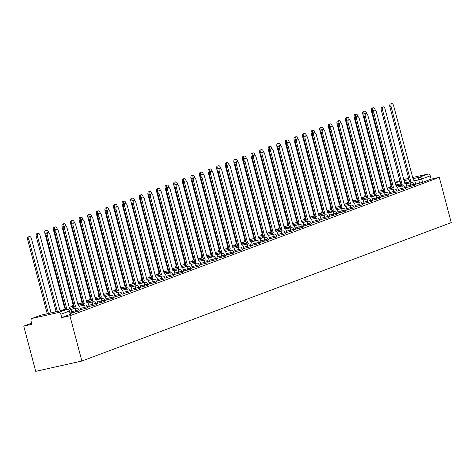 <?xml version="1.0" encoding="UTF-8"?>
<svg xmlns="http://www.w3.org/2000/svg" width="475" height="475" viewBox="0 0 475 475"><rect width="100%" height="100%" fill="white"/><g stroke="black" fill="none" stroke-linecap="round" stroke-linejoin="round"><path stroke-width="0.71" d="M407.039 187.292L414.295 185.416L413.98 184.241L406.725 186.111M398.448 190.511L405.395 188.795L405.697 188.64L405.389 187.459L398.133 189.335M389.856 193.735L396.803 192.013L397.106 191.858L396.797 190.677L389.542 192.553M381.259 196.953L388.514 195.083L388.2 193.901L380.95 195.777M372.667 200.177L379.923 198.301L379.608 197.119L372.358 198.995M364.076 203.395L371.331 201.519L371.017 200.343L363.761 202.213M355.484 206.619L362.431 204.897L362.734 204.743L362.425 203.561L355.169 205.438M346.887 209.837L354.142 207.961L353.833 206.779L346.578 208.656M338.295 213.055L345.551 211.185L345.236 210.003L337.986 211.88M329.703 216.279L336.959 214.403L336.644 213.222L329.389 215.098M321.112 219.498L328.059 217.782L328.362 217.621L328.053 216.446L320.797 218.316M312.514 222.722L319.77 220.845L319.461 219.664L312.206 221.54M303.923 225.94L311.178 224.063L310.864 222.888L303.614 224.758M295.331 229.158L302.284 227.442L302.587 227.287L302.272 226.106L295.017 227.982M286.74 232.382L293.687 230.66L293.989 230.506L293.681 229.324L286.425 231.2M278.148 235.6L285.095 233.884L285.398 233.73L285.089 232.548L277.833 234.424M269.551 238.824L276.806 236.948L276.492 235.766L269.242 237.643M260.959 242.042L268.215 240.166L267.9 238.99L260.65 240.861M252.368 245.266L259.314 243.544L259.623 243.39L259.308 242.208L252.053 244.085M243.776 248.484L250.723 246.763L251.026 246.608L250.717 245.427L243.461 247.303M235.178 251.703L242.131 249.987L242.434 249.832L242.125 248.651L234.87 250.527M226.587 254.927L233.842 253.05L233.528 251.869L226.278 253.745M217.995 258.145L225.251 256.268L224.936 255.093L217.681 256.963M209.404 261.369L216.351 259.647L216.653 259.493L216.345 258.311L209.089 260.187M200.806 264.587L208.062 262.711L207.753 261.535L200.498 263.405M192.215 267.805L199.47 265.935L199.156 264.753L191.906 266.629M183.623 271.029L190.879 269.153L190.564 267.971L183.314 269.848M175.032 274.247L181.978 272.531L182.281 272.377L181.973 271.195L174.717 273.072M166.44 277.471L173.387 275.749L173.69 275.595L173.381 274.413L166.125 276.29M157.842 280.689L165.098 278.813L164.789 277.637L157.534 279.508M149.251 283.913L156.507 282.037L156.192 280.856L148.942 282.732M140.659 287.132L147.606 285.41L147.915 285.255L147.6 284.074L140.345 285.95M132.068 290.35L139.015 288.634L139.317 288.479L139.009 287.298L131.753 289.174M123.47 293.574L130.726 291.697L130.417 290.516L123.162 292.392M114.879 296.792L122.134 294.916L121.82 293.74L114.57 295.61M106.287 300.016L113.543 298.14L113.228 296.958L105.972 298.834M97.696 303.234L104.643 301.512L104.945 301.358L104.637 300.182L97.381 302.053M89.098 306.452L96.051 304.736L96.354 304.582L96.045 303.4L88.789 305.277M80.507 309.676L87.762 307.8L87.448 306.618L80.198 308.495M71.915 312.894L79.171 311.024L78.856 309.843L71.606 311.719M31.623 323.131L23.75 326.082L35.708 371.349L81.866 361.042L69.902 315.774L439.292 177.329L451.25 222.597L81.866 361.042M412.591 177.496L427.827 174.093A2.221 1.888 69.5 0 1 430.243 175.827L431.122 179.152L422.584 182.352L415.631 184.074M403.679 179.491L408.761 178.351M431.122 179.152L439.292 177.329M32.318 318.375L58.443 312.538L66.981 309.338L40.856 315.174L32.318 318.375A2.221 1.888 -110.5 0 0 32.104 318.434A2.221 1.888 -110.5 0 0 31.041 320.934L31.92 324.259L23.75 326.082M61.732 317.597L70.573 314.242L69.7 310.917L60.853 314.272L61.732 317.597L69.902 315.774M60.853 314.272A2.221 1.888 -110.5 0 0 58.443 312.538M70.407 313.595L71.945 313.001M78.998 310.371L80.655 309.753L79.942 307.527A2.221 1.17 77.4 0 0 78.357 305.769A2.221 1.17 77.4 0 0 78.274 305.799L58.49 231.277A2.559 1.342 77.4 0 0 56.667 229.253A2.559 1.342 77.4 0 0 55.961 232.222L75.573 306.808A2.221 1.17 77.4 0 0 74.907 308.53M87.59 307.153L89.128 306.559M96.182 303.929L97.844 303.311L97.126 301.091A2.221 1.17 77.4 0 0 95.54 299.333A2.221 1.17 77.4 0 0 95.457 299.357L75.679 224.835A2.559 1.342 77.4 0 0 73.857 222.811A2.559 1.342 77.4 0 0 73.144 225.785L92.762 300.366A2.221 1.17 77.4 0 0 92.091 302.094M104.779 300.711L106.317 300.117M113.371 297.493L115.027 296.869L114.315 294.648A2.221 1.17 77.4 0 0 112.729 292.891A2.221 1.17 77.4 0 0 112.646 292.915L92.862 218.393A2.559 1.342 77.4 0 0 91.04 216.374A2.559 1.342 77.4 0 0 90.327 219.343L109.945 293.924A2.221 1.17 77.4 0 0 109.28 295.652M121.962 294.268L123.5 293.675M130.554 291.05L132.092 290.457M139.145 287.826L140.683 287.233M147.743 284.608L149.399 283.985L148.687 281.764A2.221 1.17 77.4 0 0 147.096 280.007A2.221 1.17 77.4 0 0 147.018 280.03L127.235 205.509A2.559 1.342 77.4 0 0 125.412 203.49A2.559 1.342 77.4 0 0 124.699 206.459L144.317 281.046A2.221 1.17 77.4 0 0 143.652 282.767M156.334 281.384L157.872 280.79M164.926 278.166L166.583 277.543L165.87 275.322A2.221 1.17 77.4 0 0 164.285 273.564A2.221 1.17 77.4 0 0 164.202 273.588L144.424 199.067A2.559 1.342 77.4 0 0 142.595 197.048A2.559 1.342 77.4 0 0 141.888 200.017L161.5 274.603A2.221 1.17 77.4 0 0 160.835 276.325M173.518 274.948L175.055 274.354M182.115 271.724L183.772 271.106L183.059 268.88A2.221 1.17 77.4 0 0 181.468 267.122A2.221 1.17 77.4 0 0 181.391 267.152L161.607 192.63A2.559 1.342 77.4 0 0 159.784 190.606A2.559 1.342 77.4 0 0 159.072 193.574L178.689 268.161A2.221 1.17 77.4 0 0 178.024 269.889M190.707 268.506L192.244 267.912M199.298 265.282L200.955 264.664L200.242 262.443A2.221 1.17 77.4 0 0 198.657 260.686A2.221 1.17 77.4 0 0 198.574 260.71L178.796 186.188A2.559 1.342 77.4 0 0 176.967 184.163A2.559 1.342 77.4 0 0 176.261 187.138L195.872 261.719A2.221 1.17 77.4 0 0 195.207 263.447M207.89 262.063L209.428 261.47M216.487 258.845L218.144 258.222L217.425 256.001A2.221 1.17 77.4 0 0 215.84 254.244A2.221 1.17 77.4 0 0 215.757 254.268L195.979 179.746A2.559 1.342 77.4 0 0 194.156 177.727A2.559 1.342 77.4 0 0 193.444 180.696L213.061 255.277A2.221 1.17 77.4 0 0 212.396 257.005M225.079 255.621L226.617 255.027M233.67 252.403L235.327 251.78L234.614 249.559A2.221 1.17 77.4 0 0 233.029 247.802A2.221 1.17 77.4 0 0 232.946 247.825L213.162 173.304A2.559 1.342 77.4 0 0 211.339 171.285A2.559 1.342 77.4 0 0 210.633 174.254L230.244 248.835A2.221 1.17 77.4 0 0 229.579 250.562M242.262 249.179L243.8 248.585M250.853 245.961L252.391 245.367M259.451 242.743L260.989 242.143M268.043 239.519L269.58 238.925M276.634 236.301L278.291 235.677L277.578 233.457A2.221 1.17 77.4 0 0 275.993 231.699A2.221 1.17 77.4 0 0 275.91 231.723L256.132 157.201A2.559 1.342 77.4 0 0 254.303 155.183A2.559 1.342 77.4 0 0 253.597 158.151L273.208 232.732A2.221 1.17 77.4 0 0 272.543 234.46M285.226 233.077L286.763 232.483M293.823 229.858L295.48 229.235L294.761 227.014A2.221 1.17 77.4 0 0 293.176 225.257A2.221 1.17 77.4 0 0 293.093 225.281L273.315 150.759A2.559 1.342 77.4 0 0 271.492 148.74A2.559 1.342 77.4 0 0 270.78 151.709L290.397 226.296A2.221 1.17 77.4 0 0 289.732 228.018M302.415 226.634L303.952 226.041M311.006 223.416L312.663 222.793L311.95 220.572A2.221 1.17 77.4 0 0 310.365 218.815A2.221 1.17 77.4 0 0 310.282 218.838L290.504 144.317A2.559 1.342 77.4 0 0 288.675 142.298A2.559 1.342 77.4 0 0 287.969 145.267L307.58 219.854A2.221 1.17 77.4 0 0 306.915 221.576M319.598 220.198L321.136 219.598M328.195 216.974L329.852 216.351L329.133 214.13A2.221 1.17 77.4 0 0 327.548 212.373A2.221 1.17 77.4 0 0 327.465 212.402L307.687 137.875A2.559 1.342 77.4 0 0 305.864 135.856A2.559 1.342 77.4 0 0 305.152 138.825L324.769 213.412A2.221 1.17 77.4 0 0 324.104 215.133M336.787 213.756L338.325 213.162M345.378 210.532L347.035 209.914L346.322 207.688A2.221 1.17 77.4 0 0 344.737 205.936A2.221 1.17 77.4 0 0 344.654 205.96L324.87 131.438A2.559 1.342 77.4 0 0 323.048 129.414A2.559 1.342 77.4 0 0 322.341 132.388L341.952 206.969A2.221 1.17 77.4 0 0 341.287 208.697M353.97 207.314L355.508 206.72M362.562 204.096L364.099 203.496M371.159 200.872L372.697 200.278M379.751 197.653L381.288 197.06M388.342 194.429L389.88 193.836M396.934 191.211L398.596 190.588L397.878 188.367A2.221 1.17 77.4 0 0 396.293 186.61A2.221 1.17 77.4 0 0 396.209 186.633L376.432 112.112A2.559 1.342 77.4 0 0 374.609 110.093A2.559 1.342 77.4 0 0 373.896 113.062L393.514 187.649A2.221 1.17 77.4 0 0 392.843 189.371M405.531 187.987L407.069 187.393M414.123 184.769L415.779 184.146L415.067 181.925A2.221 1.17 77.4 0 0 413.482 180.167A2.221 1.17 77.4 0 0 413.398 180.191L393.615 105.67A2.559 1.342 77.4 0 0 391.792 103.651A2.559 1.342 77.4 0 0 391.085 106.62L410.697 181.207A2.221 1.17 77.4 0 0 410.032 182.928M71.945 313.013L71.351 310.751A2.221 1.17 77.4 0 0 69.76 308.993A2.221 1.17 77.4 0 0 69.683 309.017L49.899 234.496A2.559 1.342 77.4 0 0 48.076 232.477A2.559 1.342 77.4 0 0 47.363 235.446L66.892 309.35M65.692 309.623L46.164 235.713A2.559 1.342 -102.6 0 1 46.877 232.744L48.076 232.477M51.062 312.888L31.439 238.616A2.559 1.342 77.4 0 0 29.616 236.598A2.559 1.342 77.4 0 0 28.904 239.566L48.432 313.476M47.233 313.743L27.704 239.833A2.559 1.342 -102.6 0 1 28.411 236.865L29.616 236.598M73.708 308.803A2.221 1.17 -102.6 0 1 74.373 307.076L54.756 232.495A2.559 1.342 -102.6 0 1 55.468 229.52L56.667 229.253M75.656 306.779L74.456 307.046M89.134 306.571L88.534 304.309A2.221 1.17 77.4 0 0 86.949 302.551A2.221 1.17 77.4 0 0 86.866 302.575L67.088 228.053A2.559 1.342 77.4 0 0 65.259 226.035A2.559 1.342 77.4 0 0 64.552 229.003L84.164 303.59A2.221 1.17 77.4 0 0 83.499 305.312M82.3 305.579A2.221 1.17 -102.6 0 1 82.965 303.858L63.353 229.271A2.559 1.342 -102.6 0 1 64.06 226.302L65.259 226.035M84.247 303.555L83.048 303.822M55.349 311.933A2.221 1.17 -102.6 0 1 55.913 311.202L57.113 310.929A2.221 1.17 77.4 0 0 56.549 311.665M61.061 310.656A2.221 1.17 77.4 0 0 59.892 309.896A2.221 1.17 77.4 0 0 59.808 309.92L40.031 235.398A2.559 1.342 77.4 0 0 38.208 233.379A2.559 1.342 77.4 0 0 37.495 236.348L57.196 310.899M55.997 311.167L36.296 236.615A2.559 1.342 -102.6 0 1 37.008 233.647L38.208 233.379M63.84 309.706A2.221 1.17 -102.6 0 1 64.505 307.978L65.212 307.806M70.039 308.317A2.221 1.17 77.4 0 0 68.994 306.761M48.741 232.619L48.622 232.18A2.559 1.342 77.4 0 0 46.799 230.155A2.559 1.342 77.4 0 0 46.087 233.124L46.182 233.468M65.289 308.091A2.221 1.17 77.4 0 0 65.039 309.439M64.588 307.948L44.887 233.397A2.559 1.342 -102.6 0 1 45.6 230.422L46.799 230.155M90.891 302.361A2.221 1.17 -102.6 0 1 91.562 300.633L71.945 226.053A2.559 1.342 -102.6 0 1 72.651 223.084L73.857 222.811M92.845 300.337L91.639 300.604M106.317 300.135L105.717 297.867A2.221 1.17 77.4 0 0 104.132 296.109A2.221 1.17 77.4 0 0 104.049 296.133L84.271 221.611A2.559 1.342 77.4 0 0 82.448 219.592A2.559 1.342 77.4 0 0 81.736 222.561L101.353 297.148A2.221 1.17 77.4 0 0 100.688 298.87M99.483 299.137A2.221 1.17 -102.6 0 1 100.154 297.415L80.536 222.828A2.559 1.342 -102.6 0 1 81.249 219.86L82.448 219.592M101.436 297.113L100.237 297.386M108.08 295.919A2.221 1.17 -102.6 0 1 108.745 294.191L89.128 219.61A2.559 1.342 -102.6 0 1 89.84 216.642L91.04 216.374M110.028 293.894L108.828 294.162M73.18 304.724L73.809 304.588L73.097 304.76L53.485 230.173A2.559 1.342 -102.6 0 1 54.192 227.204L55.391 226.937A2.559 1.342 77.4 0 0 54.684 229.906L54.773 230.244M78.636 305.098A2.221 1.17 77.4 0 0 77.585 303.537M57.333 229.401L57.214 228.956A2.559 1.342 77.4 0 0 55.391 226.937M73.88 304.873A2.221 1.17 77.4 0 0 73.631 306.215M72.432 306.482A2.221 1.17 -102.6 0 1 73.097 304.76M81.023 303.264A2.221 1.17 -102.6 0 1 81.688 301.536L82.401 301.37M87.228 301.88A2.221 1.17 77.4 0 0 86.177 300.319M65.924 226.177L65.811 225.738A2.559 1.342 77.4 0 0 63.983 223.713A2.559 1.342 77.4 0 0 63.276 226.688L63.365 227.026M82.472 301.649A2.221 1.17 77.4 0 0 82.222 302.997M81.771 301.506L62.077 226.955A2.559 1.342 -102.6 0 1 62.783 223.986L63.983 223.713M90.369 298.288L90.992 298.146L90.286 298.318L70.668 223.731A2.559 1.342 -102.6 0 1 71.381 220.762L72.58 220.495A2.559 1.342 77.4 0 0 71.868 223.464L71.957 223.808M95.819 298.656A2.221 1.17 77.4 0 0 94.768 297.095M74.522 222.959L74.403 222.514A2.559 1.342 77.4 0 0 72.58 220.495M91.069 298.431A2.221 1.17 77.4 0 0 90.814 299.772M89.615 300.04A2.221 1.17 -102.6 0 1 90.286 298.318M123.506 293.692L122.906 291.424A2.221 1.17 77.4 0 0 121.321 289.667A2.221 1.17 77.4 0 0 121.238 289.691L101.454 215.169A2.559 1.342 77.4 0 0 99.631 213.15A2.559 1.342 77.4 0 0 98.925 216.119L118.536 290.706A2.221 1.17 77.4 0 0 117.871 292.428M116.672 292.701A2.221 1.17 -102.6 0 1 117.337 290.973L97.725 216.392A2.559 1.342 -102.6 0 1 98.432 213.417L99.631 213.15M118.619 290.676L117.42 290.943M98.212 296.822A2.221 1.17 -102.6 0 1 98.877 295.094L99.584 294.928M104.411 295.438A2.221 1.17 77.4 0 0 103.366 293.877M83.113 219.735L82.994 219.296A2.559 1.342 77.4 0 0 81.172 217.277A2.559 1.342 77.4 0 0 80.459 220.246L80.554 220.584M99.661 295.212A2.221 1.17 77.4 0 0 99.412 296.554M98.96 295.064L79.26 220.513A2.559 1.342 -102.6 0 1 79.972 217.544L81.172 217.277M132.097 290.468L131.498 288.206A2.221 1.17 77.4 0 0 129.912 286.449A2.221 1.17 77.4 0 0 129.829 286.473L110.052 211.951A2.559 1.342 77.4 0 0 108.223 209.932A2.559 1.342 77.4 0 0 107.516 212.901L127.134 287.482A2.221 1.17 77.4 0 0 126.463 289.21M125.263 289.477A2.221 1.17 -102.6 0 1 125.928 287.755L106.317 213.168A2.559 1.342 -102.6 0 1 107.023 210.199L108.223 209.932M127.211 287.452L126.012 287.719M107.552 291.846L108.181 291.703L107.469 291.876L87.857 217.295A2.559 1.342 -102.6 0 1 88.564 214.32L89.763 214.053A2.559 1.342 77.4 0 0 89.057 217.022L89.146 217.366M113.002 292.214A2.221 1.17 77.4 0 0 111.957 290.658M91.705 216.517L91.586 216.072A2.559 1.342 77.4 0 0 89.763 214.053M108.252 291.988A2.221 1.17 77.4 0 0 108.003 293.33M106.804 293.603A2.221 1.17 -102.6 0 1 107.469 291.876M140.689 287.25L140.089 284.982A2.221 1.17 77.4 0 0 138.504 283.231A2.221 1.17 77.4 0 0 138.421 283.254L118.643 208.733A2.559 1.342 77.4 0 0 116.82 206.708A2.559 1.342 77.4 0 0 116.108 209.683L135.725 284.264A2.221 1.17 77.4 0 0 135.054 285.992M133.855 286.259A2.221 1.17 -102.6 0 1 134.526 284.531L114.908 209.95A2.559 1.342 -102.6 0 1 115.621 206.975L116.82 206.708M135.808 284.234L134.609 284.501M115.395 290.379A2.221 1.17 -102.6 0 1 116.06 288.658L116.773 288.485M121.6 288.996A2.221 1.17 77.4 0 0 120.549 287.434M100.296 213.299L100.183 212.853A2.559 1.342 77.4 0 0 98.355 210.835A2.559 1.342 77.4 0 0 97.648 213.803L97.737 214.142M116.844 288.77A2.221 1.17 77.4 0 0 116.595 290.112M116.143 288.622L96.449 214.071A2.559 1.342 -102.6 0 1 97.155 211.102L98.355 210.835M142.452 283.035A2.221 1.17 -102.6 0 1 143.118 281.313L123.5 206.726A2.559 1.342 -102.6 0 1 124.212 203.757L125.412 203.49M144.4 281.01L143.201 281.283M124.735 285.404L125.364 285.261L124.658 285.433L105.04 210.852A2.559 1.342 -102.6 0 1 105.747 207.878L106.952 207.611A2.559 1.342 77.4 0 0 106.24 210.585L106.329 210.924M130.192 285.772A2.221 1.17 77.4 0 0 129.141 284.216M108.894 210.075L108.775 209.635A2.559 1.342 77.4 0 0 106.952 207.611M125.442 285.546A2.221 1.17 77.4 0 0 125.186 286.894M123.987 287.161A2.221 1.17 -102.6 0 1 124.658 285.433M157.878 280.808L157.278 278.546A2.221 1.17 77.4 0 0 155.693 276.788A2.221 1.17 77.4 0 0 155.61 276.812L135.826 202.291A2.559 1.342 77.4 0 0 134.003 200.266A2.559 1.342 77.4 0 0 133.297 203.241L152.908 277.822A2.221 1.17 77.4 0 0 152.243 279.549M151.044 279.817A2.221 1.17 -102.6 0 1 151.709 278.089L132.097 203.508A2.559 1.342 -102.6 0 1 132.804 200.539L134.003 200.266M152.992 277.792L151.792 278.059M132.578 283.937A2.221 1.17 -102.6 0 1 133.249 282.215L133.956 282.043M138.783 282.554A2.221 1.17 77.4 0 0 137.738 280.992M117.485 206.857L117.367 206.411A2.559 1.342 77.4 0 0 115.544 204.393A2.559 1.342 77.4 0 0 114.831 207.361L114.92 207.706M134.033 282.328A2.221 1.17 77.4 0 0 133.784 283.67M133.333 282.186L113.632 207.628A2.559 1.342 -102.6 0 1 114.344 204.66L115.544 204.393M159.636 276.592A2.221 1.17 -102.6 0 1 160.301 274.871L140.689 200.284A2.559 1.342 -102.6 0 1 141.396 197.315L142.595 197.048M161.583 274.574L160.384 274.841M141.924 278.962L142.548 278.825L141.841 278.991L122.223 204.41A2.559 1.342 -102.6 0 1 122.936 201.442L124.135 201.174A2.559 1.342 77.4 0 0 123.429 204.143L123.518 204.482M147.375 279.336A2.221 1.17 77.4 0 0 146.33 277.774M126.077 203.632L125.958 203.193A2.559 1.342 77.4 0 0 124.135 201.174M142.625 279.104A2.221 1.17 77.4 0 0 142.375 280.452M141.176 280.719A2.221 1.17 -102.6 0 1 141.841 278.991M175.061 274.366L174.462 272.104A2.221 1.17 77.4 0 0 172.876 270.346A2.221 1.17 77.4 0 0 172.793 270.37L153.015 195.848A2.559 1.342 77.4 0 0 151.192 193.83A2.559 1.342 77.4 0 0 150.48 196.798L170.098 271.379A2.221 1.17 77.4 0 0 169.427 273.107M168.227 273.374A2.221 1.17 -102.6 0 1 168.898 271.652L149.281 197.066A2.559 1.342 -102.6 0 1 149.993 194.097L151.192 193.83M170.181 271.35L168.981 271.617M149.768 277.501A2.221 1.17 -102.6 0 1 150.433 275.773L151.145 275.601M155.972 276.112A2.221 1.17 77.4 0 0 154.921 274.556M134.668 200.414L134.556 199.969A2.559 1.342 77.4 0 0 132.727 197.95A2.559 1.342 77.4 0 0 132.02 200.919L132.109 201.263M151.216 275.886A2.221 1.17 77.4 0 0 150.967 277.228M150.516 275.743L130.821 201.186A2.559 1.342 -102.6 0 1 131.528 198.217L132.727 197.95M176.819 270.156A2.221 1.17 -102.6 0 1 177.49 268.428L157.872 193.848A2.559 1.342 -102.6 0 1 158.585 190.873L159.784 190.606M178.772 268.132L177.573 268.399M159.107 272.519L159.737 272.383L159.024 272.555L139.412 197.968A2.559 1.342 -102.6 0 1 140.119 194.999L141.324 194.732A2.559 1.342 77.4 0 0 140.612 197.701L140.701 198.039M164.564 272.893A2.221 1.17 77.4 0 0 163.513 271.332M143.26 197.19L143.147 196.751A2.559 1.342 77.4 0 0 141.324 194.732M159.814 272.668A2.221 1.17 77.4 0 0 159.558 274.01M158.359 274.277A2.221 1.17 -102.6 0 1 159.024 272.555M192.25 267.924L191.651 265.662A2.221 1.17 77.4 0 0 190.065 263.904A2.221 1.17 77.4 0 0 189.982 263.928L170.198 189.406A2.559 1.342 77.4 0 0 168.376 187.388A2.559 1.342 77.4 0 0 167.669 190.356L187.281 264.943A2.221 1.17 77.4 0 0 186.616 266.665M185.416 266.932A2.221 1.17 -102.6 0 1 186.081 265.21L166.464 190.623A2.559 1.342 -102.6 0 1 167.176 187.655L168.376 187.388M187.364 264.908L186.164 265.175M166.951 271.059A2.221 1.17 -102.6 0 1 167.622 269.331L168.328 269.159M173.155 269.669A2.221 1.17 77.4 0 0 172.104 268.114M151.857 193.972L151.739 193.533A2.559 1.342 77.4 0 0 149.916 191.508A2.559 1.342 77.4 0 0 149.203 194.483L149.292 194.821M168.405 269.444A2.221 1.17 77.4 0 0 168.156 270.792M167.705 269.301L148.004 194.75A2.559 1.342 -102.6 0 1 148.717 191.775L149.916 191.508M194.008 263.714A2.221 1.17 -102.6 0 1 194.673 261.986L175.061 187.405A2.559 1.342 -102.6 0 1 175.768 184.437L176.967 184.163M195.955 261.689L194.756 261.957M175.548 267.835A2.221 1.17 -102.6 0 1 176.213 266.113L176.92 265.941M181.747 266.451A2.221 1.17 77.4 0 0 180.702 264.89M160.449 190.754L160.33 190.309A2.559 1.342 77.4 0 0 158.507 188.29A2.559 1.342 77.4 0 0 157.795 191.259L157.89 191.597M176.997 266.226A2.221 1.17 77.4 0 0 176.748 267.567M176.296 266.077L156.596 191.526A2.559 1.342 -102.6 0 1 157.308 188.557L158.507 188.29M209.433 261.488L208.834 259.219A2.221 1.17 77.4 0 0 207.248 257.462A2.221 1.17 77.4 0 0 207.165 257.486L187.388 182.964A2.559 1.342 77.4 0 0 185.565 180.945A2.559 1.342 77.4 0 0 184.852 183.914L204.47 258.501A2.221 1.17 77.4 0 0 203.799 260.223M202.599 260.49A2.221 1.17 -102.6 0 1 203.27 258.768L183.653 184.181A2.559 1.342 -102.6 0 1 184.359 181.213L185.565 180.945M204.553 258.465L203.348 258.738M184.888 262.859L185.517 262.723L184.805 262.889L165.193 188.308A2.559 1.342 -102.6 0 1 165.9 185.339L167.099 185.066A2.559 1.342 77.4 0 0 166.393 188.041L166.482 188.379M190.344 263.233A2.221 1.17 77.4 0 0 189.293 261.672M169.041 187.53L168.922 187.091A2.559 1.342 77.4 0 0 167.099 185.066M185.588 263.002A2.221 1.17 77.4 0 0 185.339 264.349M184.14 264.617A2.221 1.17 -102.6 0 1 184.805 262.889M211.191 257.272A2.221 1.17 -102.6 0 1 211.862 255.544L192.244 180.963A2.559 1.342 -102.6 0 1 192.957 177.994L194.156 177.727M213.144 255.247L211.945 255.514M193.479 259.641L194.109 259.498L193.396 259.671L173.785 185.084A2.559 1.342 -102.6 0 1 174.491 182.115L175.691 181.848A2.559 1.342 77.4 0 0 174.984 184.817L175.073 185.161M198.936 260.009A2.221 1.17 77.4 0 0 197.885 258.447M177.632 184.312L177.519 183.867A2.559 1.342 77.4 0 0 175.691 181.848M194.18 259.783A2.221 1.17 77.4 0 0 193.931 261.125M192.731 261.392A2.221 1.17 -102.6 0 1 193.396 259.671M226.617 255.045L226.023 252.777A2.221 1.17 77.4 0 0 224.432 251.02A2.221 1.17 77.4 0 0 224.354 251.043L204.571 176.522A2.559 1.342 77.4 0 0 202.748 174.503A2.559 1.342 77.4 0 0 202.035 177.472L221.653 252.059A2.221 1.17 77.4 0 0 220.988 253.781M219.788 254.054A2.221 1.17 -102.6 0 1 220.453 252.326L200.836 177.745A2.559 1.342 -102.6 0 1 201.548 174.77L202.748 174.503M221.736 252.029L220.537 252.296M202.077 256.417L202.7 256.28L201.994 256.447L182.376 181.866A2.559 1.342 -102.6 0 1 183.089 178.897L184.288 178.63A2.559 1.342 77.4 0 0 183.576 181.598L183.665 181.937M207.527 256.791A2.221 1.17 77.4 0 0 206.477 255.229M186.23 181.088L186.111 180.648A2.559 1.342 77.4 0 0 184.288 178.63M202.777 256.565A2.221 1.17 77.4 0 0 202.522 257.907M201.323 258.174A2.221 1.17 -102.6 0 1 201.994 256.447M228.38 250.83A2.221 1.17 -102.6 0 1 229.045 249.108L209.433 174.521A2.559 1.342 -102.6 0 1 210.14 171.552L211.339 171.285M230.328 248.805L229.128 249.072M210.668 253.199L211.292 253.056L210.585 253.228L190.968 178.648A2.559 1.342 -102.6 0 1 191.68 175.673L192.88 175.406A2.559 1.342 77.4 0 0 192.167 178.374L192.262 178.719M216.119 253.567A2.221 1.17 77.4 0 0 215.074 252.011M194.821 177.87L194.703 177.424A2.559 1.342 77.4 0 0 192.88 175.406M211.369 253.341A2.221 1.17 77.4 0 0 211.12 254.683M209.92 254.956A2.221 1.17 -102.6 0 1 210.585 253.228M243.806 248.603L243.206 246.335A2.221 1.17 77.4 0 0 241.621 244.583A2.221 1.17 77.4 0 0 241.537 244.607L221.76 170.086A2.559 1.342 77.4 0 0 219.931 168.061A2.559 1.342 77.4 0 0 219.224 171.036L238.842 245.617A2.221 1.17 77.4 0 0 238.171 247.344M236.972 247.612A2.221 1.17 -102.6 0 1 237.637 245.884L218.025 171.303A2.559 1.342 -102.6 0 1 218.732 168.328L219.931 168.061M238.919 245.587L237.72 245.854M219.26 249.975L219.889 249.838L219.177 250.01L199.565 175.423A2.559 1.342 -102.6 0 1 200.272 172.455L201.471 172.188A2.559 1.342 77.4 0 0 200.765 175.156L200.854 175.495M224.711 250.349A2.221 1.17 77.4 0 0 223.666 248.787M203.413 174.652L203.294 174.206A2.559 1.342 77.4 0 0 201.471 172.188M219.961 250.123A2.221 1.17 77.4 0 0 219.711 251.465M218.512 251.732A2.221 1.17 -102.6 0 1 219.177 250.01M252.397 245.385L251.797 243.117A2.221 1.17 77.4 0 0 250.212 241.359A2.221 1.17 77.4 0 0 250.129 241.383L230.351 166.862A2.559 1.342 77.4 0 0 228.528 164.843A2.559 1.342 77.4 0 0 227.816 167.812L247.433 242.398A2.221 1.17 77.4 0 0 246.763 244.12M245.563 244.388A2.221 1.17 -102.6 0 1 246.234 242.666L226.617 168.079A2.559 1.342 -102.6 0 1 227.329 165.11L228.528 164.843M247.517 242.363L246.317 242.636M227.852 246.757L228.481 246.614L227.768 246.786L208.157 172.205A2.559 1.342 -102.6 0 1 208.863 169.231L210.063 168.963A2.559 1.342 77.4 0 0 209.356 171.938L209.445 172.277M233.308 247.125A2.221 1.17 77.4 0 0 232.257 245.569M212.004 171.428L211.892 170.988A2.559 1.342 77.4 0 0 210.063 168.963M228.552 246.899A2.221 1.17 77.4 0 0 228.303 248.247M227.103 248.514A2.221 1.17 -102.6 0 1 227.768 246.786M260.989 242.161L260.395 239.899A2.221 1.17 77.4 0 0 258.804 238.141A2.221 1.17 77.4 0 0 258.727 238.165L238.943 163.643A2.559 1.342 77.4 0 0 237.12 161.619A2.559 1.342 77.4 0 0 236.408 164.593L256.025 239.174A2.221 1.17 77.4 0 0 255.36 240.902M254.161 241.169A2.221 1.17 -102.6 0 1 254.826 239.442L235.208 164.861A2.559 1.342 -102.6 0 1 235.921 161.892L237.12 161.619M256.108 239.145L254.909 239.412M236.443 243.538L237.072 243.396L236.366 243.568L216.748 168.981A2.559 1.342 -102.6 0 1 217.455 166.013L218.66 165.745A2.559 1.342 77.4 0 0 217.948 168.714L218.037 169.058M241.9 243.907A2.221 1.17 77.4 0 0 240.849 242.345M220.596 168.209L220.483 167.764A2.559 1.342 77.4 0 0 218.66 165.745M237.15 243.681A2.221 1.17 77.4 0 0 236.894 245.023M235.695 245.29A2.221 1.17 -102.6 0 1 236.366 243.568M269.586 238.943L268.987 236.675A2.221 1.17 77.4 0 0 267.401 234.917A2.221 1.17 77.4 0 0 267.318 234.941L247.534 160.419A2.559 1.342 77.4 0 0 245.712 158.401A2.559 1.342 77.4 0 0 245.005 161.369L264.617 235.956A2.221 1.17 77.4 0 0 263.952 237.678M262.752 237.945A2.221 1.17 -102.6 0 1 263.417 236.223L243.806 161.637A2.559 1.342 -102.6 0 1 244.512 158.668L245.712 158.401M264.7 235.927L263.5 236.194M244.287 242.072A2.221 1.17 -102.6 0 1 244.958 240.344L245.664 240.178M250.491 240.688A2.221 1.17 77.4 0 0 249.446 239.127M229.193 164.985L229.075 164.546A2.559 1.342 77.4 0 0 227.252 162.527A2.559 1.342 77.4 0 0 226.539 165.496L226.628 165.834M245.741 240.457A2.221 1.17 77.4 0 0 245.492 241.805M245.041 240.314L225.34 165.763A2.559 1.342 -102.6 0 1 226.053 162.794L227.252 162.527M271.344 234.727A2.221 1.17 -102.6 0 1 272.009 233.005L252.397 158.418A2.559 1.342 -102.6 0 1 253.104 155.45L254.303 155.183M273.291 232.703L272.092 232.97M252.884 238.854A2.221 1.17 -102.6 0 1 253.549 237.126L254.256 236.954M259.083 237.464A2.221 1.17 77.4 0 0 258.038 235.909M237.785 161.767L237.666 161.322A2.559 1.342 77.4 0 0 235.843 159.303A2.559 1.342 77.4 0 0 235.137 162.272L235.226 162.616M254.333 237.239A2.221 1.17 77.4 0 0 254.083 238.581M253.632 237.096L233.932 162.539A2.559 1.342 -102.6 0 1 234.644 159.57L235.843 159.303M286.769 232.501L286.17 230.232A2.221 1.17 77.4 0 0 284.584 228.475A2.221 1.17 77.4 0 0 284.501 228.505L264.723 153.983A2.559 1.342 77.4 0 0 262.901 151.958A2.559 1.342 77.4 0 0 262.188 154.927L281.806 229.514A2.221 1.17 77.4 0 0 281.135 231.242M279.935 231.509A2.221 1.17 -102.6 0 1 280.606 229.781L260.989 155.2A2.559 1.342 -102.6 0 1 261.695 152.226L262.901 151.958M281.889 229.484L280.683 229.752M261.476 235.63A2.221 1.17 -102.6 0 1 262.141 233.908L262.853 233.736M267.68 234.246A2.221 1.17 77.4 0 0 266.629 232.685M246.377 158.543L246.264 158.104A2.559 1.342 77.4 0 0 244.435 156.085A2.559 1.342 77.4 0 0 243.728 159.054L243.817 159.392M262.924 234.021A2.221 1.17 77.4 0 0 262.675 235.362M262.224 233.872L242.529 159.321A2.559 1.342 -102.6 0 1 243.236 156.352L244.435 156.085M288.527 228.285A2.221 1.17 -102.6 0 1 289.198 226.563L269.58 151.976A2.559 1.342 -102.6 0 1 270.293 149.007L271.492 148.74M290.48 226.26L289.281 226.527M270.815 230.654L271.445 230.512L270.732 230.684L251.121 156.103A2.559 1.342 -102.6 0 1 251.827 153.128L253.027 152.861A2.559 1.342 77.4 0 0 252.32 155.836L252.409 156.174M276.272 231.022A2.221 1.17 77.4 0 0 275.221 229.467M254.968 155.325L254.855 154.886A2.559 1.342 77.4 0 0 253.027 152.861M271.522 230.797A2.221 1.17 77.4 0 0 271.267 232.144M270.067 232.412A2.221 1.17 -102.6 0 1 270.732 230.684M303.958 226.058L303.359 223.796A2.221 1.17 77.4 0 0 301.773 222.039A2.221 1.17 77.4 0 0 301.69 222.062L281.907 147.541A2.559 1.342 77.4 0 0 280.084 145.516A2.559 1.342 77.4 0 0 279.377 148.491L298.989 223.072A2.221 1.17 77.4 0 0 298.324 224.8M297.124 225.067A2.221 1.17 -102.6 0 1 297.789 223.339L278.172 148.758A2.559 1.342 -102.6 0 1 278.884 145.789L280.084 145.516M299.072 223.042L297.873 223.309M278.659 229.188A2.221 1.17 -102.6 0 1 279.33 227.466L280.036 227.293M284.863 227.804A2.221 1.17 77.4 0 0 283.812 226.243M263.566 152.107L263.447 151.662A2.559 1.342 77.4 0 0 261.624 149.643A2.559 1.342 77.4 0 0 260.912 152.612L261.001 152.956M280.113 227.578A2.221 1.17 77.4 0 0 279.858 228.92M279.413 227.436L259.712 152.879A2.559 1.342 -102.6 0 1 260.425 149.91L261.624 149.643M305.716 221.843A2.221 1.17 -102.6 0 1 306.381 220.121L286.769 145.534A2.559 1.342 -102.6 0 1 287.476 142.565L288.675 142.298M307.663 219.818L306.464 220.091M288.004 224.212L288.628 224.075L287.921 224.242L268.304 149.661A2.559 1.342 -102.6 0 1 269.016 146.692L270.216 146.419A2.559 1.342 77.4 0 0 269.503 149.393L269.598 149.732M293.455 224.586A2.221 1.17 77.4 0 0 292.41 223.024M272.157 148.883L272.038 148.443A2.559 1.342 77.4 0 0 270.216 146.419M288.705 224.354A2.221 1.17 77.4 0 0 288.456 225.702M287.256 225.969A2.221 1.17 -102.6 0 1 287.921 224.242M321.142 219.616L320.542 217.354A2.221 1.17 77.4 0 0 318.957 215.597A2.221 1.17 77.4 0 0 318.873 215.62L299.096 141.099A2.559 1.342 77.4 0 0 297.273 139.08A2.559 1.342 77.4 0 0 296.56 142.049L316.178 216.63A2.221 1.17 77.4 0 0 315.507 218.357M314.308 218.625A2.221 1.17 -102.6 0 1 314.973 216.897L295.361 142.316A2.559 1.342 -102.6 0 1 296.067 139.347L297.273 139.08M316.261 216.6L315.056 216.867M295.848 222.745A2.221 1.17 -102.6 0 1 296.513 221.023L297.225 220.851M302.053 221.362A2.221 1.17 77.4 0 0 301.002 219.8M280.749 145.665L280.63 145.219A2.559 1.342 77.4 0 0 278.807 143.201A2.559 1.342 77.4 0 0 278.101 146.169L278.19 146.514M297.297 221.136A2.221 1.17 77.4 0 0 297.047 222.478M296.596 220.994L276.901 146.437A2.559 1.342 -102.6 0 1 277.608 143.468L278.807 143.201M322.899 215.407A2.221 1.17 -102.6 0 1 323.57 213.679L303.952 139.098A2.559 1.342 -102.6 0 1 304.665 136.123L305.864 135.856M324.853 213.382L323.653 213.649M305.188 217.77L305.817 217.633L305.104 217.799L285.493 143.218A2.559 1.342 -102.6 0 1 286.199 140.25L287.399 139.982A2.559 1.342 77.4 0 0 286.692 142.951L286.781 143.29M310.644 218.144A2.221 1.17 77.4 0 0 309.593 216.582M289.34 142.441L289.228 142.001A2.559 1.342 77.4 0 0 287.399 139.982M305.888 217.918A2.221 1.17 77.4 0 0 305.639 219.26M304.439 219.527A2.221 1.17 -102.6 0 1 305.104 217.799M338.325 213.174L337.731 210.912A2.221 1.17 77.4 0 0 336.14 209.154A2.221 1.17 77.4 0 0 336.062 209.178L316.279 134.657A2.559 1.342 77.4 0 0 314.456 132.638A2.559 1.342 77.4 0 0 313.743 135.607L333.361 210.188A2.221 1.17 77.4 0 0 332.696 211.915M331.497 212.183A2.221 1.17 -102.6 0 1 332.162 210.461L312.544 135.874A2.559 1.342 -102.6 0 1 313.257 132.905L314.456 132.638M333.444 210.158L332.245 210.425M313.031 216.309A2.221 1.17 -102.6 0 1 313.702 214.581L314.408 214.409M319.236 214.92A2.221 1.17 77.4 0 0 318.185 213.364M297.938 139.222L297.819 138.777A2.559 1.342 77.4 0 0 295.996 136.758A2.559 1.342 77.4 0 0 295.284 139.727L295.373 140.072M314.486 214.694A2.221 1.17 77.4 0 0 314.23 216.036M313.785 214.552L294.084 140A2.559 1.342 -102.6 0 1 294.797 137.026L295.996 136.758M340.088 208.964A2.221 1.17 -102.6 0 1 340.753 207.237L321.142 132.656A2.559 1.342 -102.6 0 1 321.848 129.681L323.048 129.414M342.036 206.94L340.836 207.207M322.377 211.328L323 211.191L322.293 211.363L302.676 136.776A2.559 1.342 -102.6 0 1 303.388 133.808L304.588 133.54A2.559 1.342 77.4 0 0 303.875 136.509L303.97 136.847M327.827 211.702A2.221 1.17 77.4 0 0 326.782 210.14M306.529 136.004L306.411 135.559A2.559 1.342 77.4 0 0 304.588 133.54M323.077 211.476A2.221 1.17 77.4 0 0 322.828 212.818M321.628 213.085A2.221 1.17 -102.6 0 1 322.293 211.363M355.514 206.738L354.914 204.47A2.221 1.17 77.4 0 0 353.329 202.712A2.221 1.17 77.4 0 0 353.246 202.736L333.468 128.214A2.559 1.342 77.4 0 0 331.639 126.196A2.559 1.342 77.4 0 0 330.933 129.164L350.55 203.751A2.221 1.17 77.4 0 0 349.879 205.473M348.68 205.74A2.221 1.17 -102.6 0 1 349.345 204.018L329.733 129.432A2.559 1.342 -102.6 0 1 330.44 126.463L331.639 126.196M350.627 203.716L349.428 203.989M330.22 209.867A2.221 1.17 -102.6 0 1 330.885 208.139L331.592 207.967M336.419 208.477A2.221 1.17 77.4 0 0 335.374 206.922M315.121 132.78L315.002 132.341A2.559 1.342 77.4 0 0 313.179 130.316A2.559 1.342 77.4 0 0 312.473 133.291L312.562 133.629M331.669 208.252A2.221 1.17 77.4 0 0 331.419 209.6M330.968 208.109L311.267 133.558A2.559 1.342 -102.6 0 1 311.98 130.583L313.179 130.316M364.105 203.514L363.506 201.252A2.221 1.17 77.4 0 0 361.92 199.494A2.221 1.17 77.4 0 0 361.837 199.518L342.059 124.996A2.559 1.342 77.4 0 0 340.237 122.972A2.559 1.342 77.4 0 0 339.524 125.946L359.142 200.527A2.221 1.17 77.4 0 0 358.471 202.255M357.271 202.522A2.221 1.17 -102.6 0 1 357.942 200.794L338.325 126.213A2.559 1.342 -102.6 0 1 339.037 123.245L340.237 122.972M359.225 200.498L358.025 200.765M339.56 204.891L340.189 204.749L339.477 204.921L319.865 130.334A2.559 1.342 -102.6 0 1 320.572 127.365L321.771 127.098A2.559 1.342 77.4 0 0 321.064 130.067L321.153 130.411M345.016 205.259A2.221 1.17 77.4 0 0 343.965 203.698M323.713 129.562L323.6 129.117A2.559 1.342 77.4 0 0 321.771 127.098M340.26 205.034A2.221 1.17 77.4 0 0 340.011 206.376M338.812 206.643A2.221 1.17 -102.6 0 1 339.477 204.921M372.697 200.296L372.103 198.027A2.221 1.17 77.4 0 0 370.512 196.27A2.221 1.17 77.4 0 0 370.435 196.294L350.651 121.772A2.559 1.342 77.4 0 0 348.828 119.753A2.559 1.342 77.4 0 0 348.116 122.722L367.733 197.309A2.221 1.17 77.4 0 0 367.068 199.031M365.869 199.298A2.221 1.17 -102.6 0 1 366.534 197.576L346.916 122.989A2.559 1.342 -102.6 0 1 347.629 120.021L348.828 119.753M367.816 197.279L366.617 197.547M347.403 203.425A2.221 1.17 -102.6 0 1 348.074 201.697L348.781 201.531M353.608 202.041A2.221 1.17 77.4 0 0 352.557 200.48M332.304 126.338L332.191 125.899A2.559 1.342 77.4 0 0 330.368 123.88A2.559 1.342 77.4 0 0 329.656 126.849L329.745 127.187M348.858 201.81A2.221 1.17 77.4 0 0 348.603 203.158M348.151 201.667L328.457 127.116A2.559 1.342 -102.6 0 1 329.163 124.147L330.368 123.88M381.294 197.072L380.695 194.809A2.221 1.17 77.4 0 0 379.109 193.052A2.221 1.17 77.4 0 0 379.026 193.076L359.242 118.554A2.559 1.342 77.4 0 0 357.42 116.535A2.559 1.342 77.4 0 0 356.713 119.504L376.325 194.085A2.221 1.17 77.4 0 0 375.66 195.813M374.46 196.08A2.221 1.17 -102.6 0 1 375.125 194.358L355.514 119.771A2.559 1.342 -102.6 0 1 356.22 116.802L357.42 116.535M376.408 194.055L375.208 194.322M356.749 198.449L357.372 198.307L356.666 198.479L337.048 123.892A2.559 1.342 -102.6 0 1 337.761 120.923L338.96 120.656A2.559 1.342 77.4 0 0 338.247 123.625L338.337 123.969M362.199 198.817A2.221 1.17 77.4 0 0 361.154 197.262M340.902 123.12L340.783 122.675A2.559 1.342 77.4 0 0 338.96 120.656M357.449 198.592A2.221 1.17 77.4 0 0 357.2 199.933M355.995 200.207A2.221 1.17 -102.6 0 1 356.666 198.479M389.886 193.853L389.286 191.585A2.221 1.17 77.4 0 0 387.701 189.828A2.221 1.17 77.4 0 0 387.618 189.857L367.84 115.336A2.559 1.342 77.4 0 0 366.011 113.311A2.559 1.342 77.4 0 0 365.305 116.28L384.916 190.867A2.221 1.17 77.4 0 0 384.251 192.595M383.052 192.862A2.221 1.17 -102.6 0 1 383.717 191.134L364.105 116.553A2.559 1.342 -102.6 0 1 364.812 113.578L366.011 113.311M384.999 190.837L383.8 191.104M364.592 196.982A2.221 1.17 -102.6 0 1 365.257 195.261L365.964 195.088M370.791 195.599A2.221 1.17 77.4 0 0 369.746 194.037M349.493 119.896L349.374 119.457A2.559 1.342 77.4 0 0 347.552 117.438A2.559 1.342 77.4 0 0 346.845 120.407L346.934 120.745M366.041 195.373A2.221 1.17 77.4 0 0 365.792 196.715M365.34 195.225L345.64 120.674A2.559 1.342 -102.6 0 1 346.352 117.705L347.552 117.438M391.643 189.638A2.221 1.17 -102.6 0 1 392.314 187.916L372.697 113.329A2.559 1.342 -102.6 0 1 373.403 110.36L374.609 110.093M393.597 187.613L392.392 187.88M373.932 192.007L374.561 191.864L373.849 192.037L354.237 117.456A2.559 1.342 -102.6 0 1 354.944 114.481L356.143 114.214A2.559 1.342 77.4 0 0 355.437 117.188L355.526 117.527M379.388 192.375A2.221 1.17 77.4 0 0 378.338 190.819M358.085 116.678L357.966 116.238A2.559 1.342 77.4 0 0 356.143 114.214M374.633 192.149A2.221 1.17 77.4 0 0 374.383 193.497M373.184 193.764A2.221 1.17 -102.6 0 1 373.849 192.037M407.069 187.411L406.469 185.149A2.221 1.17 77.4 0 0 404.884 183.392A2.221 1.17 77.4 0 0 404.801 183.415L385.023 108.894A2.559 1.342 77.4 0 0 383.2 106.869A2.559 1.342 77.4 0 0 382.488 109.844L402.105 184.425A2.221 1.17 77.4 0 0 401.44 186.152M400.235 186.42A2.221 1.17 -102.6 0 1 400.906 184.692L381.288 110.111A2.559 1.342 -102.6 0 1 382.001 107.142L383.2 106.869M402.188 184.395L400.989 184.662M381.775 190.54A2.221 1.17 -102.6 0 1 382.44 188.818L383.153 188.646M387.98 189.157A2.221 1.17 77.4 0 0 386.929 187.595M366.676 113.46L366.563 113.014A2.559 1.342 77.4 0 0 364.735 110.996A2.559 1.342 77.4 0 0 364.028 113.964L364.117 114.309M383.23 188.931A2.221 1.17 77.4 0 0 382.975 190.273M382.523 188.789L362.829 114.232A2.559 1.342 -102.6 0 1 363.535 111.263L364.735 110.996M408.832 183.196A2.221 1.17 -102.6 0 1 409.497 181.474L389.88 106.887A2.559 1.342 -102.6 0 1 390.593 103.918L391.792 103.651M410.78 181.177L409.581 181.444M391.121 185.565L391.744 185.428L391.038 185.594L371.42 111.013A2.559 1.342 -102.6 0 1 372.133 108.045L373.332 107.772A2.559 1.342 77.4 0 0 372.62 110.746L372.709 111.085M396.572 185.939A2.221 1.17 77.4 0 0 395.521 184.377M375.274 110.236L375.155 109.796A2.559 1.342 77.4 0 0 373.332 107.772M391.822 185.707A2.221 1.17 77.4 0 0 391.566 187.055M390.367 187.322A2.221 1.17 -102.6 0 1 391.038 185.594M411.041 186.396L410.733 185.22A2.221 1.17 -102.6 0 1 411.267 182.661A2.221 1.17 77.4 0 1 411.35 182.638L405.852 183.867M402.45 189.62L402.135 188.438A2.221 1.17 -102.6 0 1 402.669 185.879A2.221 1.17 77.4 0 1 402.753 185.856L397.254 187.085M393.858 192.838L393.543 191.662A2.221 1.17 -102.6 0 1 394.078 189.103A2.221 1.17 77.4 0 1 394.161 189.08L388.663 190.303M385.261 196.062L384.952 194.881A2.221 1.17 -102.6 0 1 385.486 192.322A2.221 1.17 77.4 0 1 385.569 192.298L380.071 193.527M376.669 199.28L376.36 198.099A2.221 1.17 -102.6 0 1 376.895 195.546A2.221 1.17 77.4 0 1 376.978 195.516L371.48 196.745M368.077 202.504L367.763 201.323A2.221 1.17 -102.6 0 1 368.303 198.764A2.221 1.17 77.4 0 1 368.38 198.74L362.888 199.969M359.486 205.723L359.171 204.541A2.221 1.17 -102.6 0 1 359.706 201.982A2.221 1.17 77.4 0 1 359.789 201.958L354.291 203.187M350.888 208.941L350.58 207.765A2.221 1.17 -102.6 0 1 351.114 205.206A2.221 1.17 77.4 0 1 351.197 205.182L345.699 206.405M342.297 212.165L341.988 210.983A2.221 1.17 -102.6 0 1 342.522 208.424A2.221 1.17 77.4 0 1 342.606 208.4L337.108 209.629M333.705 215.383L333.397 214.201A2.221 1.17 -102.6 0 1 333.931 211.648A2.221 1.17 77.4 0 1 334.008 211.624L328.516 212.848M325.114 218.607L324.799 217.425A2.221 1.17 -102.6 0 1 325.333 214.866A2.221 1.17 77.4 0 1 325.417 214.842L319.918 216.072M316.522 221.825L316.207 220.643A2.221 1.17 -102.6 0 1 316.742 218.084A2.221 1.17 77.4 0 1 316.825 218.061L311.327 219.29M307.925 225.043L307.616 223.868A2.221 1.17 -102.6 0 1 308.15 221.308A2.221 1.17 77.4 0 1 308.233 221.285L302.735 222.514M299.333 228.267L299.024 227.086A2.221 1.17 -102.6 0 1 299.559 224.527A2.221 1.17 77.4 0 1 299.642 224.503L294.144 225.732M290.742 231.485L290.427 230.31A2.221 1.17 -102.6 0 1 290.961 227.751A2.221 1.17 77.4 0 1 291.044 227.727L285.546 228.95M282.15 234.709L281.835 233.528A2.221 1.17 -102.6 0 1 282.37 230.969A2.221 1.17 77.4 0 1 282.453 230.945L276.955 232.174M273.553 237.928L273.244 236.746A2.221 1.17 -102.6 0 1 273.778 234.193A2.221 1.17 77.4 0 1 273.861 234.163L268.363 235.392M264.961 241.152L264.652 239.97A2.221 1.17 -102.6 0 1 265.187 237.411A2.221 1.17 77.4 0 1 265.27 237.387L259.772 238.616M256.369 244.37L256.055 243.188A2.221 1.17 -102.6 0 1 256.595 240.629A2.221 1.17 77.4 0 1 256.672 240.605L251.18 241.834M247.778 247.588L247.463 246.412A2.221 1.17 -102.6 0 1 247.998 243.853A2.221 1.17 77.4 0 1 248.081 243.829L242.583 245.053M239.186 250.812L238.872 249.63A2.221 1.17 -102.6 0 1 239.406 247.071A2.221 1.17 77.4 0 1 239.489 247.047L233.991 248.277M230.589 254.03L230.28 252.848A2.221 1.17 -102.6 0 1 230.814 250.295A2.221 1.17 77.4 0 1 230.898 250.266L225.399 251.495M221.997 257.254L221.688 256.072A2.221 1.17 -102.6 0 1 222.223 253.513A2.221 1.17 77.4 0 1 222.3 253.49L216.808 254.719M213.406 260.472L213.091 259.291A2.221 1.17 -102.6 0 1 213.625 256.732A2.221 1.17 77.4 0 1 213.708 256.708L208.21 257.937M204.814 263.69L204.499 262.515A2.221 1.17 -102.6 0 1 205.034 259.956A2.221 1.17 77.4 0 1 205.117 259.932L199.619 261.161M196.217 266.914L195.908 265.733A2.221 1.17 -102.6 0 1 196.442 263.174A2.221 1.17 77.4 0 1 196.525 263.15L191.027 264.379M187.625 270.132L187.316 268.957A2.221 1.17 -102.6 0 1 187.851 266.398A2.221 1.17 77.4 0 1 187.934 266.374L182.436 267.597M179.033 273.357L178.719 272.175A2.221 1.17 -102.6 0 1 179.253 269.616A2.221 1.17 77.4 0 1 179.336 269.592L173.838 270.821M170.442 276.575L170.127 275.393A2.221 1.17 -102.6 0 1 170.662 272.84A2.221 1.17 77.4 0 1 170.745 272.81L165.247 274.039M161.844 279.799L161.536 278.617A2.221 1.17 -102.6 0 1 162.07 276.058A2.221 1.17 77.4 0 1 162.153 276.034L156.655 277.263M153.253 283.017L152.944 281.835A2.221 1.17 -102.6 0 1 153.478 279.276A2.221 1.17 77.4 0 1 153.562 279.252L148.063 280.482M144.661 286.235L144.347 285.059A2.221 1.17 -102.6 0 1 144.887 282.5A2.221 1.17 77.4 0 1 144.964 282.477L139.472 283.7M136.07 289.459L135.755 288.277A2.221 1.17 -102.6 0 1 136.289 285.718A2.221 1.17 77.4 0 1 136.373 285.695L130.874 286.924M127.478 292.677L127.163 291.496A2.221 1.17 -102.6 0 1 127.698 288.942A2.221 1.17 77.4 0 1 127.781 288.913L122.283 290.142M118.881 295.901L118.572 294.72A2.221 1.17 -102.6 0 1 119.106 292.161A2.221 1.17 77.4 0 1 119.189 292.137L113.691 293.366M110.289 299.119L109.98 297.938A2.221 1.17 -102.6 0 1 110.515 295.379A2.221 1.17 77.4 0 1 110.592 295.355L105.1 296.584M101.698 302.337L101.383 301.162A2.221 1.17 -102.6 0 1 101.917 298.603A2.221 1.17 77.4 0 1 102 298.579L96.502 299.808M93.106 305.562L92.791 304.38A2.221 1.17 -102.6 0 1 93.326 301.821A2.221 1.17 77.4 0 1 93.409 301.797L87.911 303.026M84.508 308.78L84.2 307.604A2.221 1.17 -102.6 0 1 84.734 305.045A2.221 1.17 77.4 0 1 84.817 305.021L79.319 306.244M75.917 312.004L75.608 310.822A2.221 1.17 -102.6 0 1 76.143 308.263A2.221 1.17 77.4 0 1 76.226 308.239L70.728 309.468M419.633 183.178L418.754 179.853L414.556 180.791M408.993 182.032L404.605 183.012M400.775 183.867L396.097 184.912M395.081 182.703L400.17 181.563M403.999 180.708L409.088 179.574M412.918 178.719L419.288 177.294L427.827 174.093M399.914 180.601L395.01 182.436L399.908 180.583M70.27 314.397L69.392 311.072A2.221 1.888 69.5 0 0 66.981 309.338A2.221 1.17 -102.6 0 1 67.064 309.314A2.221 1.17 -102.6 0 1 67.254 309.302M422.584 182.352L421.705 179.027L418.754 179.853A2.221 1.17 77.4 0 1 419.288 177.294A2.221 1.888 69.5 0 1 421.705 179.027L430.243 175.827M69.7 310.917A2.221 2.221 0 0 0 67.064 309.314L40.939 315.151A2.221 2.221 0 0 0 40.642 315.24A2.221 1.888 -110.5 0 1 40.856 315.174A2.221 1.17 -102.6 0 1 40.939 315.151A2.221 1.17 -102.6 0 1 41.022 315.139M32.104 318.434L40.642 315.24A2.221 1.888 -110.5 0 0 40.44 315.329M47.363 235.446L46.164 235.713M27.704 239.833L28.904 239.566M75.573 306.808L74.373 307.076M55.961 232.222L54.756 232.495M84.164 303.59L82.965 303.858M64.552 229.003L63.353 229.271M55.913 311.202L57.113 310.929M36.296 236.615L37.495 236.348M64.505 307.978L65.218 307.818M44.887 233.397L46.087 233.124M92.762 300.366L91.562 300.633M73.144 225.785L71.945 226.053M101.353 297.148L100.154 297.415M81.736 222.561L80.536 222.828M109.945 293.924L108.745 294.191M90.327 219.343L89.128 219.61M53.485 230.173L54.684 229.906M81.688 301.536L82.401 301.376M62.077 226.955L63.276 226.688M70.668 223.731L71.868 223.464M118.536 290.706L117.337 290.973M98.925 216.119L97.725 216.392M98.877 295.094L99.59 294.939M79.26 220.513L80.459 220.246M127.134 287.482L125.928 287.755M107.516 212.901L106.317 213.168M87.857 217.295L89.057 217.022M135.725 284.264L134.526 284.531M116.108 209.683L114.908 209.95M116.06 288.658L116.773 288.497M96.449 214.071L97.648 213.803M144.317 281.046L143.118 281.313M124.699 206.459L123.5 206.726M105.04 210.852L106.24 210.585M152.908 277.822L151.709 278.089M133.297 203.241L132.097 203.508M133.249 282.215L133.962 282.055M113.632 207.628L114.831 207.361M161.5 274.603L160.301 274.871M141.888 200.017L140.689 200.284M122.223 204.41L123.429 204.143M170.098 271.379L168.898 271.652M150.48 196.798L149.281 197.066M150.433 275.773L151.145 275.613M130.821 201.186L132.02 200.919M178.689 268.161L177.49 268.428M159.072 193.574L157.872 193.848M139.412 197.968L140.612 197.701M187.281 264.943L186.081 265.21M167.669 190.356L166.464 190.623M167.622 269.331L168.334 269.171M148.004 194.75L149.203 194.483M195.872 261.719L194.673 261.986M176.261 187.138L175.061 187.405M176.213 266.113L176.926 265.952M156.596 191.526L157.795 191.259M204.47 258.501L203.27 258.768M184.852 183.914L183.653 184.181M165.193 188.308L166.393 188.041M213.061 255.277L211.862 255.544M193.444 180.696L192.244 180.963M173.785 185.084L174.984 184.817M221.653 252.059L220.453 252.326M202.035 177.472L200.836 177.745M182.376 181.866L183.576 181.598M230.244 248.835L229.045 249.108M210.633 174.254L209.433 174.521M190.968 178.648L192.167 178.374M238.842 245.617L237.637 245.884M219.224 171.036L218.025 171.303M199.565 175.423L200.765 175.156M247.433 242.398L246.234 242.666M227.816 167.812L226.617 168.079M208.157 172.205L209.356 171.938M256.025 239.174L254.826 239.442M236.408 164.593L235.208 164.861M216.748 168.981L217.948 168.714M264.617 235.956L263.417 236.223M245.005 161.369L243.806 161.637M244.958 240.344L245.67 240.19M225.34 165.763L226.539 165.496M273.208 232.732L272.009 233.005M253.597 158.151L252.397 158.418M253.549 237.126L254.262 236.966M233.932 162.539L235.137 162.272M281.806 229.514L280.606 229.781M262.188 154.927L260.989 155.2M262.141 233.908L262.853 233.748M242.529 159.321L243.728 159.054M290.397 226.296L289.198 226.563M270.78 151.709L269.58 151.976M251.121 156.103L252.32 155.836M298.989 223.072L297.789 223.339M279.377 148.491L278.172 148.758M279.33 227.466L280.042 227.305M259.712 152.879L260.912 152.612M307.58 219.854L306.381 220.121M287.969 145.267L286.769 145.534M268.304 149.661L269.503 149.393M316.178 216.63L314.973 216.897M296.56 142.049L295.361 142.316M296.513 221.023L297.225 220.863M276.901 146.437L278.101 146.169M324.769 213.412L323.57 213.679M305.152 138.825L303.952 139.098M285.493 143.218L286.692 142.951M333.361 210.188L332.162 210.461M313.743 135.607L312.544 135.874M313.702 214.581L314.414 214.421M294.084 140L295.284 139.727M341.952 206.969L340.753 207.237M322.341 132.388L321.142 132.656M302.676 136.776L303.875 136.509M350.55 203.751L349.345 204.018M330.933 129.164L329.733 129.432M330.885 208.139L331.598 207.979M311.267 133.558L312.473 133.291M359.142 200.527L357.942 200.794M339.524 125.946L338.325 126.213M319.865 130.334L321.064 130.067M367.733 197.309L366.534 197.576M348.116 122.722L346.916 122.989M348.074 201.697L348.781 201.542M328.457 127.116L329.656 126.849M376.325 194.085L375.125 194.358M356.713 119.504L355.514 119.771M337.048 123.892L338.247 123.625M384.916 190.867L383.717 191.134M365.305 116.28L364.105 116.553M365.257 195.261L365.97 195.1M345.64 120.674L346.845 120.407M393.514 187.649L392.314 187.916M373.896 113.062L372.697 113.329M354.237 117.456L355.437 117.188M402.105 184.425L400.906 184.692M382.488 109.844L381.288 110.111M382.44 188.818L383.153 188.658M362.829 114.232L364.028 113.964M410.697 181.207L409.497 181.474M391.085 106.62L389.88 106.887M371.42 111.013L372.62 110.746M78.856 309.843A2.221 2.221 0 0 0 76.226 308.239M60.859 310.371L65.609 309.308M69.439 308.453L73.969 307.444M87.448 306.618A2.221 2.221 0 0 0 84.817 305.021M69.451 307.147L74.201 306.09M78.031 305.235L82.561 304.22M96.045 303.4A2.221 2.221 0 0 0 93.409 301.797M78.043 303.929L82.798 302.866M86.628 302.011L91.153 301.002M104.637 300.182A2.221 2.221 0 0 0 102 298.579M86.634 300.711L91.39 299.648M95.22 298.793L99.744 297.777M113.228 296.958A2.221 2.221 0 0 0 110.592 295.355M95.232 297.487L99.982 296.424M103.811 295.569L108.342 294.559M121.82 293.74A2.221 2.221 0 0 0 119.189 292.137M103.823 294.268L108.573 293.206M112.403 292.351L116.933 291.341M130.417 290.516A2.221 2.221 0 0 0 127.781 288.913M112.415 291.044L117.171 289.988M120.994 289.127L125.525 288.117M139.009 287.298A2.221 2.221 0 0 0 136.373 285.695M121.006 287.826L125.762 286.763M129.592 285.908L134.116 284.899M147.6 284.074A2.221 2.221 0 0 0 144.964 282.477M129.598 284.602L134.354 283.545M138.183 282.69L142.708 281.675M156.192 280.856A2.221 2.221 0 0 0 153.562 279.252M138.195 281.384L142.945 280.321M146.775 279.466L151.305 278.457M164.789 277.637A2.221 2.221 0 0 0 162.153 276.034M146.787 278.166L151.537 277.103M155.367 276.248L159.897 275.233M173.381 274.413A2.221 2.221 0 0 0 170.745 272.81M155.378 274.942L160.134 273.879M163.964 273.024L168.488 272.015M181.973 271.195A2.221 2.221 0 0 0 179.336 269.592M163.97 271.724L168.726 270.661M172.556 269.806L177.08 268.797M190.564 267.971A2.221 2.221 0 0 0 187.934 266.374M172.567 268.5L177.317 267.443M181.147 266.588L185.678 265.572M199.156 264.753A2.221 2.221 0 0 0 196.525 263.15M181.159 265.282L185.909 264.219M189.739 263.364L194.269 262.354M207.753 261.535A2.221 2.221 0 0 0 205.117 259.932M189.751 262.063L194.507 261.001M198.336 260.146L202.861 259.13M216.345 258.311A2.221 2.221 0 0 0 213.708 256.708M198.342 258.839L203.098 257.777M206.928 256.922L211.452 255.912M224.936 255.093A2.221 2.221 0 0 0 222.3 253.49M206.94 255.621L211.69 254.558M215.519 253.703L220.044 252.694M233.528 251.869A2.221 2.221 0 0 0 230.898 250.266M215.531 252.397L220.281 251.34M224.111 250.479L228.641 249.47M242.125 248.651A2.221 2.221 0 0 0 239.489 247.047M224.123 249.179L228.873 248.116M232.703 247.261L237.233 246.252M250.717 245.427A2.221 2.221 0 0 0 248.081 243.829M232.714 245.955L237.47 244.898M241.3 244.043L245.824 243.028M259.308 242.208A2.221 2.221 0 0 0 256.672 240.605M241.306 242.737L246.062 241.674M249.892 240.819L254.416 239.81M267.9 238.99A2.221 2.221 0 0 0 265.27 237.387M249.903 239.519L254.653 238.456M258.483 237.601L263.013 236.592M276.492 235.766A2.221 2.221 0 0 0 273.861 234.163M258.495 236.295L263.245 235.232M267.075 234.377L271.605 233.368M285.089 232.548A2.221 2.221 0 0 0 282.453 230.945M267.087 233.077L271.842 232.014M275.672 231.159L280.197 230.149M293.681 229.324A2.221 2.221 0 0 0 291.044 227.727M275.678 229.852L280.434 228.796M284.264 227.941L288.788 226.925M302.272 226.106A2.221 2.221 0 0 0 299.642 224.503M284.276 226.634L289.026 225.572M292.855 224.717L297.386 223.707M310.864 222.888A2.221 2.221 0 0 0 308.233 221.285M292.867 223.416L297.617 222.353M301.447 221.498L305.977 220.483M319.461 219.664A2.221 2.221 0 0 0 316.825 218.061M301.459 220.192L306.215 219.129M310.044 218.274L314.569 217.265M328.053 216.446A2.221 2.221 0 0 0 325.417 214.842M310.05 216.974L314.806 215.911M318.636 215.056L323.16 214.047M336.644 213.222A2.221 2.221 0 0 0 334.008 211.624M318.648 213.75L323.398 212.693M327.228 211.832L331.752 210.823M345.236 210.003A2.221 2.221 0 0 0 342.606 208.4M327.239 210.532L331.989 209.469M335.819 208.614L340.349 207.605M353.833 206.779A2.221 2.221 0 0 0 351.197 205.182M335.831 207.308L340.581 206.251M344.411 205.396L348.941 204.381M362.425 203.561A2.221 2.221 0 0 0 359.789 201.958M344.423 204.09L349.178 203.027M353.008 202.172L357.532 201.162M371.017 200.343A2.221 2.221 0 0 0 368.38 198.74M353.014 200.872L357.77 199.809M361.6 198.954L366.124 197.944M379.608 197.119A2.221 2.221 0 0 0 376.978 195.516M361.612 197.648L366.362 196.585M370.191 195.73L374.722 194.72M388.2 193.901A2.221 2.221 0 0 0 385.569 192.298M370.203 194.429L374.953 193.367M378.783 192.512L383.313 191.502M396.797 190.677A2.221 2.221 0 0 0 394.161 189.08M378.795 191.205L383.551 190.148M387.38 189.293L391.905 188.278M405.389 187.459A2.221 2.221 0 0 0 402.753 185.856M387.386 187.987L392.142 186.924M395.972 186.069L400.496 185.06M413.98 184.241A2.221 2.221 0 0 0 411.35 182.638"/></g></svg>
